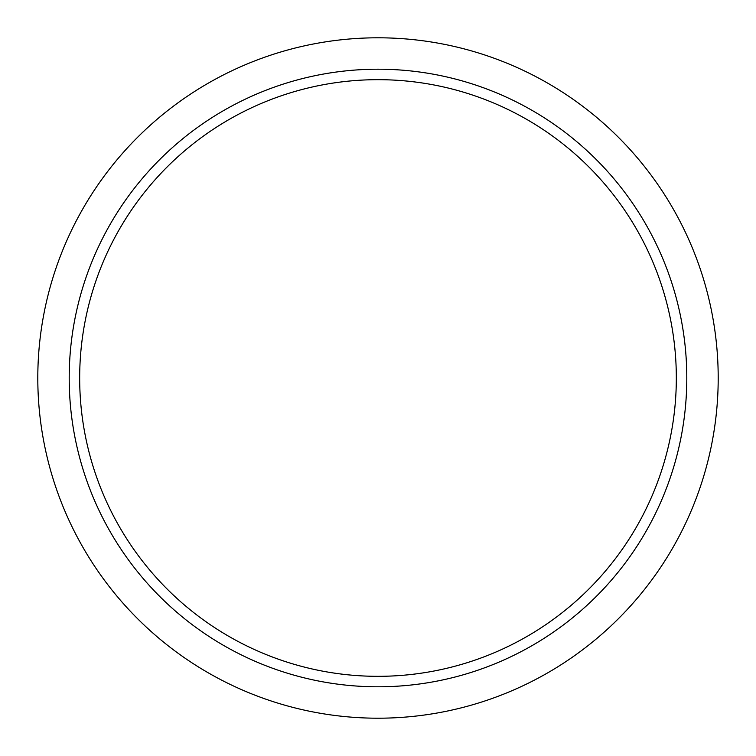 <?xml version="1.0" encoding="UTF-8"?>
<svg xmlns="http://www.w3.org/2000/svg" width="756" height="756" viewBox="0 0 756 756"><rect width="100%" height="100%" fill="white"/><g stroke="black" fill="none" stroke-linecap="round" stroke-linejoin="round"><path stroke-width="1.13" d="M37.8 378A340.2 340.2 0 0 0 378 718.2A340.2 340.2 0 0 0 718.2 378A340.2 340.2 0 0 0 378 37.8A340.2 340.2 0 0 0 37.8 378M69.202 378A308.798 308.798 0 0 0 378 686.798A308.798 308.798 0 0 0 686.798 378A308.798 308.798 0 0 0 378 69.202A308.798 308.798 0 0 0 69.202 378M75.94 313.844A308.798 308.798 0 0 0 313.844 680.06A308.798 308.798 0 0 0 680.06 442.156A308.798 308.798 0 0 0 442.156 75.94A308.798 308.798 0 0 0 75.94 313.844M86.184 316.017A298.327 298.327 0 0 0 316.017 669.816A298.327 298.327 0 0 0 669.816 439.983A298.327 298.327 0 0 0 439.983 86.184A298.327 298.327 0 0 0 86.184 316.017M356.256 675.533A298.327 298.327 0 0 0 675.533 399.744A298.327 298.327 0 0 0 399.744 80.467A298.327 298.327 0 0 0 80.467 356.256A298.327 298.327 0 0 0 356.256 675.533"/></g></svg>
